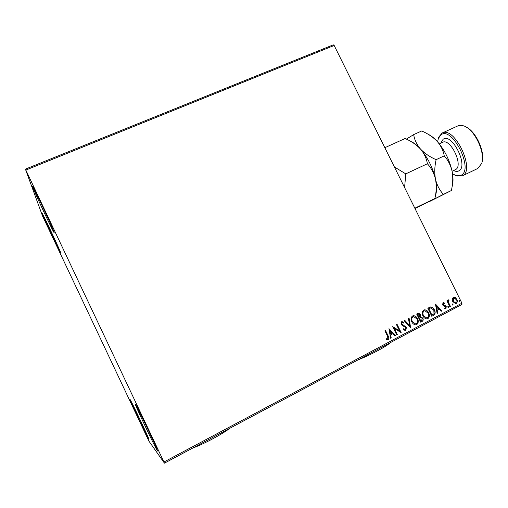 <?xml version="1.0" encoding="UTF-8"?>
<svg xmlns="http://www.w3.org/2000/svg" width="508" height="508" viewBox="0 0 508 508"><rect width="100%" height="100%" fill="white"/><g stroke="black" fill="none" stroke-linecap="round" stroke-linejoin="round"><path stroke-width="0.76" d="M42.323 213.874L42.215 213.474C42.031 211.931 60.103 250.349 60.674 252.698L60.719 252.927C60.75 254.108 43.618 217.742 42.323 213.874M135.395 404.247C136.011 403.904 158.75 451.822 157.569 450.983L157.436 450.863C155.708 448.831 134.385 403.796 135.35 404.228L135.395 404.247M130.023 399.44C130.41 399.059 149.809 439.985 148.876 439.23L148.793 439.16C147.593 437.807 129.222 398.977 129.997 399.428L130.023 399.44M32.658 186.95L32.487 186.303C32.322 184.41 53.264 228.987 54.121 232.34L54.191 232.708C54.153 234.124 34.493 192.354 32.658 186.95M452.222 299.11L453.25 297.332L453.904 297.136L455.238 297.504L456.819 299.307C457.651 300.965 457.467 302.336 456.267 303.422L455.555 303.632L452.711 301.485L452.222 299.11M449.853 306.705L446.932 300.806L447.497 300.507L447.923 301.377L448.627 299.828L448.996 300.628L448.52 302.355L450.412 306.407L449.853 306.705M442.97 302.768L444.475 303.035L444.398 303.714L443.363 303.473L443.211 304.559L445.605 305.784L446.24 306.597L445.897 308.94L444.335 308.756L444.392 308.038L445.472 308.248L445.694 306.927L443.293 305.702L442.665 304.889L442.97 302.768M433.527 315.385L431.8 316.306L427.787 308.166L430.822 306.934C432.473 307.213 433.673 308.21 434.41 309.918C435.648 312.217 435.35 314.039 433.527 315.385L431.775 316.243M420.707 322.205L416.681 314.027L418.675 313.176L420.465 314.579L420.618 316.687L422.827 318.148C423.481 319.5 423.272 320.586 422.205 321.405L420.707 322.205M410.578 327.59L404.108 320.656L404.743 320.319L409.651 325.584L408.426 318.383L409.054 318.046L410.578 327.59M397.332 334.632L396.742 334.95L392.684 326.682L399.529 330.822L396.507 324.669L397.091 324.358L401.142 332.607L394.31 328.486L397.332 334.632L396.716 334.886M387.617 336.302L384.912 330.784L385.502 330.473L388.252 336.067C389.217 337.445 389.223 338.665 388.264 339.725L386.34 339.535L386.328 338.741L387.845 338.874L387.617 336.302M163.932 462.007L25.4 169.126L42.532 216.002L148.92 441.128L164.44 463.156L163.932 462.007L461.918 303.193L334.169 45.479L25.876 170.047M388.957 328.651L395.567 335.572L394.926 335.915L392.836 333.68L390.684 334.823L391.198 337.896L390.557 338.239L388.957 328.651M405.879 330.352L405.168 330.517L403.288 329.463L403.555 328.79L405.422 329.533L405.797 327.577L402.165 325.412L401.25 324.32L401.663 321.678L403.816 322.301L403.606 323.044L402.076 322.529L401.822 323.977L406.387 327.279L405.879 330.352L405.333 330.511M411.772 321.824C410.585 319.507 410.826 317.557 412.49 315.97L413.595 315.671C415.392 315.906 416.706 316.922 417.538 318.719C418.719 321.037 418.465 322.98 416.776 324.555L415.601 324.847C413.861 324.568 412.585 323.564 411.772 321.824M422.935 315.913C421.748 313.607 421.983 311.664 423.64 310.09L424.669 309.797C426.479 310.007 427.806 311.023 428.65 312.839C429.825 315.138 429.577 317.075 427.907 318.637L426.809 318.922C425.05 318.675 423.761 317.671 422.935 315.913M435.483 304.108L441.947 310.909L441.331 311.239L439.287 309.042L437.217 310.14L437.744 313.144L437.121 313.474L435.483 304.108M447.789 307.086L447.923 306.159L448.729 306.584L448.589 307.505L447.789 307.086M452.101 304.794L452.234 303.873L453.034 304.292L452.901 305.213L452.101 304.794M459.099 301.073L459.232 300.152L460.032 300.577L459.899 301.492L459.099 301.073M461.918 303.193L461.943 304.438L164.44 463.156M25.4 169.126L333.273 44.844L334.169 45.479M385.356 330.549L388.074 336.093C389.039 337.471 389.045 338.684 388.087 339.744L388.264 339.725M388.087 339.744L387.68 339.884M386.334 338.811L387.394 338.963M388.963 328.72L395.567 335.572M395.383 335.598L394.881 335.864M390.684 334.823L392.836 333.68M390.506 334.842L391.198 337.896M391.02 337.915L390.544 338.169M389.979 330.625L390.341 333.864L392.17 332.962L389.979 330.625L390.519 333.839M392.69 326.682L399.529 330.822M396.939 324.441L401.142 332.607M397.148 334.658L394.31 328.486M403.498 328.93L405.073 329.622M401.917 321.583L403.816 322.301M403.631 322.326L403.46 322.936M401.892 322.561L401.822 323.977M401.637 324.002L402.698 324.853M402.507 324.879L403.816 325.291M403.631 325.317L406.387 327.279M406.197 327.304L405.695 330.378M404.603 320.396L409.651 325.584M408.876 318.141L410.47 327.476M413.15 315.728L413.404 315.709C415.201 315.944 416.516 316.954 417.347 318.751L417.538 318.719M417.347 318.751C418.529 321.069 418.275 323.012 416.585 324.587L416.776 324.555M416.585 324.587L415.881 324.834M413.379 316.63L412.744 316.827C411.397 318.116 411.201 319.684 412.159 321.545L415.633 323.945M416.96 319.024L413.76 316.586L412.934 316.795C411.588 318.084 411.391 319.653 412.35 321.513L415.436 323.952L416.344 323.729C417.716 322.459 417.919 320.891 416.96 319.024M418.376 313.214L420.465 314.579M420.268 314.611L420.618 316.687M420.421 316.719L422.827 318.148M422.631 318.179C423.285 319.532 423.075 320.618 422.008 321.437L422.205 321.405M422.008 321.437L420.681 322.142M420.63 317.475L419.183 318.052L420.675 321.088L421.532 320.707L422.25 318.452L420.846 317.456L419.373 318.021L420.872 321.056M418.592 314.109L417.474 314.592L418.763 317.214L419.252 317.024L419.894 314.897L418.852 314.071L417.671 314.56L418.96 317.176M424.25 309.861L424.472 309.836C426.282 310.045 427.609 311.055 428.454 312.871L428.65 312.839M428.454 312.871C429.628 315.176 429.381 317.106 427.711 318.668L427.907 318.637M427.711 318.668L427.05 318.91M424.491 310.756L423.882 310.953C422.548 312.223 422.358 313.785 423.31 315.639L426.796 318.021M428.073 313.138L424.84 310.706L424.078 310.915C422.745 312.191 422.554 313.754 423.507 315.608L426.625 318.033L427.476 317.811C428.835 316.554 429.038 314.998 428.073 313.138M430.333 306.997L430.822 306.934M430.625 306.972C432.276 307.257 433.47 308.248 434.207 309.956L434.41 309.918M434.207 309.956C435.445 312.249 435.146 314.071 433.324 315.417M430.568 307.911L428.574 308.737L431.762 315.201L433.997 313.823L433.838 310.217L430.898 307.861L428.771 308.699L431.959 315.163M435.508 304.235L441.947 310.909M441.744 310.947L441.287 311.188M437.217 310.14L439.287 309.042M437.013 310.178L437.744 313.144M437.54 313.182L437.109 313.411M436.493 306.038L436.842 309.22L438.633 308.337L436.493 306.038L437.045 309.181M443.313 302.673L444.475 303.035M444.271 303.073L444.208 303.606M443.16 303.517L443.211 304.559M443.008 304.597L443.611 305.022M443.408 305.067L445.605 305.784M445.395 305.822L446.24 306.597M446.037 306.642L445.897 308.94M444.379 308.191L445.002 308.356M447.942 306.153L448.729 306.584M448.52 306.622L448.589 307.505M447.313 300.603L447.923 301.377M448.462 299.872L448.951 299.86M448.742 299.904L448.78 300.628M448.481 300.704L448.52 302.355M448.31 302.393L450.412 306.407M450.202 306.445L449.821 306.648M452.247 303.867L453.034 304.292M452.825 304.336L452.901 305.213M453.593 297.193L455.238 297.504M455.028 297.548L456.819 299.307M456.603 299.352C457.441 301.009 457.257 302.381 456.057 303.466L456.267 303.422M456.057 303.466L455.644 303.625M453.803 297.974L453.396 298.101L453.06 301.238L455.466 302.838M456.26 299.612L454.044 297.929L453.606 298.056L453.276 301.193L455.428 302.844L455.905 302.704L456.26 299.612M459.245 300.152L460.032 300.577M459.816 300.615L459.899 301.492M452.545 173.812L455.835 175.489L461.054 175.292C474.186 169.634 452.095 125.52 440.88 134.906L438.353 138.424L437.604 141.853M438.067 139.319L438.633 137.236L442.062 133.09C454.444 125.578 475.742 170.294 462.413 175.838L456.933 176.035L454.774 175.076M477.755 168.478L481.66 163.519C485.724 152.978 474.58 129.343 463.944 125.946L461.118 125.286L458.597 125.559L442.208 133.02M384.842 147.701L405.092 138.513C411.163 141.122 416.281 144.609 420.44 148.977C424.199 153.467 426.517 158.394 427.387 163.754C431.305 168.002 434.01 173.165 435.508 179.248C436.632 185.42 436.435 191.834 434.911 198.488L415.017 208.578M427.387 163.754L405.771 173.869L394.373 166.935M434.911 198.488L414.833 208.204M404.597 187.554L405.771 173.869M410.61 141.319C413.766 142.64 417.043 145.193 420.44 148.977C427.761 157.594 432.784 167.678 435.508 179.248C436.905 186.03 436.893 191.453 435.47 195.51M427.895 134.131C430.892 135.496 433.965 137.884 437.109 141.3C444.513 149.79 449.51 159.81 452.107 171.348C453.161 177.502 452.92 183.896 451.371 190.525L428.568 202.019L443.427 194.367C439.655 190.36 437.02 185.325 435.508 179.248C434.365 173.069 434.569 166.541 436.112 159.671C429.819 156.934 424.593 153.365 420.44 148.977C416.693 144.482 414.439 139.694 413.677 134.614L406.368 139.109M413.677 134.614L421.691 130.981C427.768 133.553 432.905 136.989 437.109 141.3C440.919 145.726 443.3 150.578 444.246 155.861C448.062 160.115 450.685 165.278 452.107 171.348C453.339 177.622 453.327 182.772 452.069 186.798M444.246 155.861L436.112 159.671M451.371 190.525L443.427 194.367M466.268 127.102C475.71 131.451 484.911 151.155 482.194 161.201M370.027 353.479L383.451 346.316M390.341 342.64C386.861 346.265 369.653 355.473 358.14 359.823M204.565 441.757L219.824 433.61M229.635 428.377C223.012 433.8 203.403 444.29 193.078 447.885M455.314 169.685L455.581 169.551C463.868 165.837 450.348 137.649 442.544 142.361L439.293 143.866M440.747 143.192L443.084 139.319C451.879 132.175 468.967 166.319 458.838 170.859C457.352 171.653 455.581 171.545 453.53 170.536M455.835 175.489L456.933 176.035M438.353 138.424L438.633 137.236M477.907 168.402L462.255 175.914M455.2 169.742L452.082 171.228"/></g></svg>
